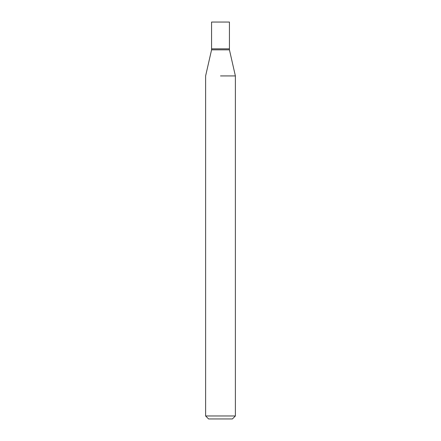 <?xml version="1.0" encoding="UTF-8"?>
<svg xmlns="http://www.w3.org/2000/svg" width="441" height="441" viewBox="0 0 441 441"><rect width="100%" height="100%" fill="white"/><g stroke="black" fill="none" stroke-linecap="round" stroke-linejoin="round"><path stroke-width="0.66" d="M229.43 49.833L229.43 48.841L220.5 48.841L229.43 48.841L229.43 22.05L211.57 22.05L211.57 48.841L220.5 48.841L211.57 48.841L211.57 49.833L229.43 49.833L235.384 75.929L235.384 415.973L205.616 415.973L208.593 418.95L232.407 418.95L235.384 415.973M220.5 75.929L235.384 75.929L220.5 75.929M211.57 49.833L205.616 75.929L205.616 415.973"/></g></svg>
